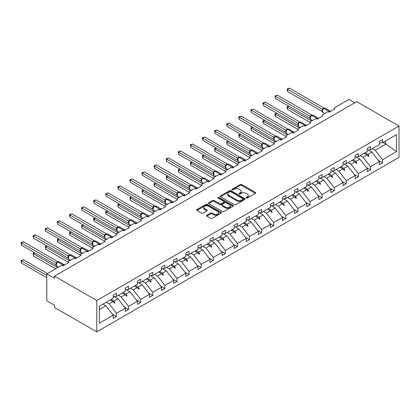 <?xml version="1.0" encoding="UTF-8"?>
<svg xmlns="http://www.w3.org/2000/svg" width="420" height="420" viewBox="0 0 420 420"><rect width="100%" height="100%" fill="white"/><g stroke="black" fill="none" stroke-linecap="round" stroke-linejoin="round"><path stroke-width="0.63" d="M246.246 198.014A0.751 0.436 0 0 0 247.312 198.014L255.397 193.347A1.076 0.619 0 0 0 255.712 192.911A1.076 0.619 0 0 0 255.397 192.47L241.7 184.559A1.076 0.619 0 0 0 240.177 184.559L232.092 189.231A0.751 0.436 0 0 0 231.872 189.535A0.751 0.436 0 0 0 232.092 189.845A0.751 0.436 0 0 0 233.158 189.845L234.203 189.242A3.444 1.99 0 0 1 239.075 189.242L240.219 189.898A3.444 1.99 0 0 1 241.227 191.305A3.444 1.99 0 0 1 240.219 192.712L239.169 193.316A0.751 0.436 0 0 0 238.948 193.625A0.751 0.436 0 0 0 239.169 193.93A0.751 0.436 0 0 0 240.235 193.93L241.285 193.326A3.444 1.99 0 0 1 246.152 193.326L247.296 193.988A3.444 1.99 0 0 1 248.304 195.389A3.444 1.99 0 0 1 247.296 196.796L246.246 197.4A0.751 0.436 0 0 0 246.026 197.71A0.751 0.436 0 0 0 246.246 198.014L246.246 197.4M206.771 215.229A1.076 0.619 0 0 0 206.456 215.67A1.076 0.619 0 0 0 206.771 216.106L210.614 218.327A1.076 0.619 0 0 0 212.137 218.327L221.114 213.14A1.076 0.619 0 0 0 221.429 212.704A1.076 0.619 0 0 0 221.114 212.263L207.417 204.356A1.076 0.619 0 0 0 205.895 204.356L196.917 209.538A1.076 0.619 0 0 0 196.602 209.979A1.076 0.619 0 0 0 196.917 210.42L201.558 213.097A1.076 0.619 0 0 0 203.081 213.097L206.923 210.877A1.076 0.619 0 0 0 207.239 210.441A1.076 0.619 0 0 0 206.923 210L204.619 208.672A2.877 1.664 0 0 1 203.779 207.496A2.877 1.664 0 0 1 205.553 205.963A2.877 1.664 0 0 1 208.693 206.32L217.712 211.528A2.877 1.664 0 0 1 218.552 212.704A2.877 1.664 0 0 1 216.778 214.237A2.877 1.664 0 0 1 213.638 213.88L212.137 213.008A1.076 0.619 0 0 0 210.614 213.008L206.771 215.229L206.771 216.106M399 126.047L96.784 300.531L96.784 331.863L399 157.385L399 126.047L356.748 101.656L54.532 276.134L54.532 278.376L46.777 273.898L60.89 265.75A1.643 0.95 180 0 1 63.215 265.75L68.796 262.526A1.643 0.95 0 0 1 68.313 261.854A1.643 0.95 0 0 1 68.796 261.188L72.986 258.767A1.643 0.95 180 0 1 75.311 258.767L80.892 255.544A1.643 0.95 0 0 1 80.409 254.872A1.643 0.95 0 0 1 80.892 254.2L85.076 251.785A1.643 0.95 180 0 1 87.402 251.785L92.988 248.561A1.643 0.95 0 0 1 92.505 247.889A1.643 0.95 0 0 1 92.988 247.217L97.172 244.802A1.643 0.95 180 0 1 99.498 244.802L105.084 241.579A1.643 0.95 0 0 1 104.601 240.907A1.643 0.95 0 0 1 105.084 240.235L109.268 237.82A1.643 0.95 180 0 1 111.594 237.82L117.175 234.596A1.643 0.95 0 0 1 116.697 233.924A1.643 0.95 0 0 1 117.175 233.252L121.364 230.837A1.643 0.95 180 0 1 123.69 230.837L129.271 227.614A1.643 0.95 0 0 1 128.788 226.942A1.643 0.95 0 0 1 129.271 226.27L133.46 223.855A1.643 0.95 180 0 1 135.786 223.855L141.367 220.631A1.643 0.95 0 0 1 140.884 219.959A1.643 0.95 0 0 1 141.367 219.287L145.551 216.872A1.643 0.95 180 0 1 147.877 216.872L153.463 213.649A1.643 0.95 0 0 1 152.98 212.977A1.643 0.95 0 0 1 153.463 212.305L157.647 209.89A1.643 0.95 180 0 1 159.973 209.89L165.553 206.666A1.643 0.95 0 0 1 165.076 205.994A1.643 0.95 0 0 1 165.553 205.322L169.743 202.907A1.643 0.95 180 0 1 172.069 202.907L177.65 199.684A1.643 0.95 0 0 1 177.166 199.012A1.643 0.95 0 0 1 177.65 198.34L181.839 195.925A1.643 0.95 180 0 1 184.165 195.925L189.746 192.701A1.643 0.95 0 0 1 189.263 192.029A1.643 0.95 0 0 1 189.746 191.357L193.93 188.937A1.643 0.95 180 0 1 196.256 188.937L201.841 185.719A1.643 0.95 0 0 1 201.359 185.047A1.643 0.95 0 0 1 201.841 184.375L206.026 181.954A1.643 0.95 180 0 1 208.352 181.954L213.932 178.731A1.643 0.95 0 0 1 213.454 178.064A1.643 0.95 0 0 1 213.932 177.392L218.122 174.972A1.643 0.95 180 0 1 220.447 174.972L226.028 171.749A1.643 0.95 0 0 1 225.545 171.082A1.643 0.95 0 0 1 226.028 170.41L230.218 167.99A1.643 0.95 180 0 1 232.543 167.99L238.124 164.766A1.643 0.95 0 0 1 237.641 164.094A1.643 0.95 0 0 1 238.124 163.427L242.309 161.007A1.643 0.95 180 0 1 244.634 161.007L250.22 157.784A1.643 0.95 0 0 1 249.737 157.112A1.643 0.95 0 0 1 250.22 156.445L254.405 154.025A1.643 0.95 180 0 1 256.73 154.025L262.311 150.801A1.643 0.95 0 0 1 261.833 150.129A1.643 0.95 0 0 1 262.311 149.457L266.5 147.042A1.643 0.95 180 0 1 268.826 147.042L274.407 143.819A1.643 0.95 0 0 1 273.924 143.147A1.643 0.95 0 0 1 274.407 142.475L278.596 140.059A1.643 0.95 180 0 1 280.922 140.059L286.503 136.836A1.643 0.95 0 0 1 286.02 136.164A1.643 0.95 0 0 1 286.503 135.492L290.687 133.077A1.643 0.95 180 0 1 293.018 133.077L298.599 129.853A1.643 0.95 0 0 1 298.116 129.181A1.643 0.95 0 0 1 298.599 128.51L302.783 126.095A1.643 0.95 180 0 1 305.109 126.095L310.695 122.871A1.643 0.95 0 0 1 310.212 122.199A1.643 0.95 0 0 1 310.695 121.527L314.879 119.112A1.643 0.95 180 0 1 317.205 119.112L322.786 115.889A1.643 0.95 0 0 1 322.308 115.217A1.643 0.95 0 0 1 322.786 114.545L326.975 112.13A1.643 0.95 180 0 1 329.301 112.13L334.882 108.906A1.643 0.95 0 0 1 334.399 108.234A1.643 0.95 0 0 1 334.882 107.562L348.994 99.414L354.806 102.774M96.784 300.531L54.532 276.134M234.281 204.661A1.076 0.619 0 0 0 235.804 204.661L244.781 199.479A1.076 0.619 0 0 0 245.096 199.038A1.076 0.619 0 0 0 244.781 198.597L231.084 190.691A1.076 0.619 0 0 0 229.561 190.691L220.584 195.872A1.076 0.619 0 0 0 220.269 196.313A1.076 0.619 0 0 0 220.584 196.754L234.281 204.661M218.258 198.177A0.751 0.436 0 0 1 219.025 198.287L219.025 197.39L232.948 205.433A1.076 0.619 0 0 1 233.263 205.868A1.076 0.619 0 0 1 232.948 206.309L223.97 211.496A1.076 0.619 0 0 1 222.448 211.496L208.751 203.584L208.751 202.708A1.076 0.619 0 0 0 208.435 203.149A1.076 0.619 0 0 0 208.751 203.584M208.751 202.708L212.594 200.487A1.076 0.619 0 0 1 214.116 200.487L219.671 203.695A1.076 0.619 0 0 0 221.193 203.695L223.739 202.225A1.076 0.619 0 0 0 224.054 201.784A1.076 0.619 0 0 0 223.739 201.343L217.959 198.004A0.751 0.436 0 0 1 217.739 197.699A0.751 0.436 0 0 1 218.201 197.295A0.751 0.436 0 0 1 219.025 197.39M99.314 309.545L105.856 305.77L113.222 315.189L99.314 323.221L99.314 306.254L113.222 298.226L113.222 295.071L116.477 293.192L116.477 296.347L113.222 296.751M112.361 314.092L116.477 316.465L116.477 313.31L125.317 308.207L117.952 298.783L114.214 296.625M106.265 302.243L109.111 303.886L116.477 313.31M116.477 296.347L125.317 291.244L125.317 288.089L128.573 286.209L128.573 289.364L125.317 289.769M124.457 307.104L128.573 309.482L128.573 306.327L137.413 301.224L130.048 291.8L126.31 289.643M118.356 295.26L121.207 296.903L128.573 306.327M128.573 289.364L137.413 284.261L137.413 281.106L140.668 279.227L140.668 282.382L137.413 282.786M136.553 300.121L140.668 302.5L140.668 299.344L149.504 294.242L142.144 284.818L138.406 282.66M130.452 288.278L133.303 289.921L140.668 299.344M140.668 282.382L149.504 277.279L149.504 274.123L152.765 272.239L152.765 275.399L149.504 275.804M148.643 293.139L152.765 295.517L152.765 292.362L161.6 287.259L154.234 277.835L150.497 275.678M142.548 281.295L145.399 282.938L152.765 292.362M152.765 275.399L161.6 270.296L161.6 267.136L164.855 265.256L164.855 268.411L161.6 268.821M160.739 286.156L164.855 288.535L164.855 285.38L173.696 280.276L166.331 270.853L162.593 268.695M154.644 274.312L157.495 275.956L164.855 285.38M164.855 268.411L173.696 263.314L173.696 260.153L176.951 258.274L176.951 261.429L173.696 261.839M172.835 279.174L176.951 281.552L176.951 278.397L185.792 273.294L178.427 263.87L174.689 261.713M166.74 267.33L169.585 268.973L176.951 278.397M176.951 261.429L185.792 256.326L185.792 253.171L189.047 251.291L189.047 254.447L185.792 254.856M184.931 272.192L189.047 274.57L189.047 271.415L197.888 266.312L190.523 256.888L186.784 254.73M178.831 260.348L181.681 261.991L189.047 271.415M189.047 254.447L197.888 249.344L197.888 246.188L201.143 244.309L201.143 247.464L197.888 247.874M197.027 265.209L201.143 267.587L201.143 264.432L209.979 259.329L202.613 249.905L198.881 247.748M190.927 253.365L193.778 255.008L201.143 264.432M201.143 247.464L209.979 242.361L209.979 239.206L213.239 237.326L213.239 240.482L209.979 240.891M209.118 258.227L213.239 260.605L213.239 257.45L222.075 252.347L214.709 242.923L210.971 240.765M203.023 246.383L205.874 248.026L213.239 257.45M213.239 240.482L222.075 235.379L222.075 232.223L225.33 230.344L225.33 233.499L222.075 233.903M221.214 251.244L225.33 253.622L225.33 250.467L234.171 245.364L226.805 235.94L223.067 233.783M215.119 239.395L217.964 241.043L225.33 250.467M225.33 233.499L234.171 228.396L234.171 225.241L237.426 223.361L237.426 226.517L234.171 226.921M233.31 244.262L237.426 246.64L237.426 243.484L246.267 238.382L238.901 228.958L235.163 226.8M227.209 232.412L230.06 234.061L237.426 243.484M237.426 226.517L246.267 221.414L246.267 218.258L249.522 216.379L249.522 219.534L246.267 219.938M245.406 237.279L249.522 239.657L249.522 236.497L258.358 231.394L250.992 221.975L247.259 219.817M239.305 225.43L242.156 227.078L249.522 236.497M249.522 219.534L258.358 214.431L258.358 211.276L261.618 209.396L261.618 212.552L258.358 212.956M257.497 230.297L261.618 232.669L261.618 229.514L270.454 224.411L263.088 214.993L259.35 212.835M251.402 218.447L254.252 220.096L261.618 229.514M261.618 212.552L270.454 207.448L270.454 204.293L273.709 202.414L273.709 205.569L270.454 205.973M269.593 223.314L273.709 225.687L273.709 222.532L282.55 217.429L275.184 208.01L271.446 205.853M263.498 211.465L266.343 213.113L273.709 222.532M273.709 205.569L282.55 200.466L282.55 197.311L285.805 195.431L285.805 198.587L282.55 198.991M281.689 216.332L285.805 218.704L285.805 215.549L294.646 210.446L287.28 201.028L283.542 198.87M275.588 204.482L278.439 206.126L285.805 215.549M285.805 198.587L294.646 193.484L294.646 190.328L297.901 188.449L297.901 191.604L294.646 192.008M293.785 209.349L297.901 211.722L297.901 208.567L306.737 203.464L299.371 194.04L295.638 191.882M287.684 197.5L290.535 199.143L297.901 208.567M297.901 191.604L306.737 186.501L306.737 183.346L309.997 181.466L309.997 184.622L306.737 185.026M305.875 202.361L309.997 204.74L309.997 201.584L318.832 196.481L311.467 187.058L307.729 184.9M299.78 190.517L302.631 192.16L309.997 201.584M309.997 184.622L318.832 179.519L318.832 176.363L322.088 174.484L322.088 177.639L318.832 178.043M317.971 195.379L322.088 197.757L322.088 194.602L330.929 189.499L323.563 180.075L319.825 177.917M311.876 183.535L314.722 185.178L322.088 194.602M322.088 177.639L330.929 172.536L330.929 169.381L334.183 167.496L334.183 170.657L330.929 171.061M330.068 188.396L334.183 190.775L334.183 187.619L343.024 182.516L335.659 173.093L331.921 170.935M323.967 176.552L326.818 178.196L334.183 187.619M334.183 170.657L343.024 165.553L343.024 162.393L346.28 160.514L346.28 163.669L343.024 164.078M342.163 181.414L346.28 183.792L346.28 180.637L355.115 175.534L347.755 166.11L344.017 163.952M336.063 169.57L338.914 171.213L346.28 180.637M346.28 163.669L355.115 158.571L355.115 155.41L358.376 153.531L358.376 156.686L355.115 157.096M354.254 174.431L358.376 176.809L358.376 173.654L367.211 168.551L359.846 159.128L356.108 156.97M348.159 162.587L351.01 164.231L358.376 173.654M358.376 156.686L367.211 151.583L367.211 148.428L370.466 146.548L370.466 149.704L367.211 150.113M366.35 167.449L370.466 169.827L370.466 166.672L379.307 161.569L379.307 164.724L382.562 162.845L382.562 159.689L396.475 151.657L385.586 143.819L385.586 140.978M360.255 155.605L363.106 157.248L370.466 166.672M370.466 149.704L379.307 144.601L379.307 141.446L382.562 139.566L382.562 142.721L379.307 143.131M378.446 160.466L382.562 162.845M372.351 148.622L375.197 150.266L382.562 159.689M46.777 273.898L46.777 300.757L54.532 305.23L54.532 307.471L96.784 331.863M105.856 305.77L103.005 304.122M116.477 316.465L113.222 318.344L113.222 315.189M128.573 309.482L125.317 311.362L125.317 308.207M140.668 302.5L137.413 304.379L137.413 301.224M152.765 295.517L149.504 297.397L149.504 294.242M164.855 288.535L161.6 290.414L161.6 287.259M176.951 281.552L173.696 283.432L173.696 280.276M189.047 274.57L185.792 276.449L185.792 273.294M201.143 267.587L197.888 269.467L197.888 266.312M213.239 260.605L209.979 262.484L209.979 259.329M225.33 253.622L222.075 255.502L222.075 252.347M237.426 246.64L234.171 248.519L234.171 245.364M249.522 239.657L246.267 241.537L246.267 238.382M261.618 232.669L258.358 234.554L258.358 231.394M273.709 225.687L270.454 227.572L270.454 224.411M285.805 218.704L282.55 220.584L282.55 217.429M297.901 211.722L294.646 213.602L294.646 210.446M309.997 204.74L306.737 206.619L306.737 203.464M322.088 197.757L318.832 199.637L318.832 196.481M334.183 190.775L330.929 192.654L330.929 189.499M346.28 183.792L343.024 185.672L343.024 182.516M358.376 176.809L355.115 178.689L355.115 175.534M370.466 169.827L367.211 171.707L367.211 168.551M382.562 142.721L396.475 134.694L396.475 151.657M111.158 299.418L114.009 301.061L117.952 298.783M109.111 303.886L113.059 301.613L114.613 303.082L115.001 302.857L114.009 301.061M110.208 299.964L113.059 301.613M123.254 292.435L126.105 294.079L130.048 291.8M121.207 296.903L125.15 294.63L126.709 296.095L127.097 295.874L126.105 294.079M122.304 292.981L125.15 294.63M135.35 285.453L138.196 287.096L142.144 284.818M133.303 289.921L137.246 287.647L138.805 289.112L139.193 288.892L138.196 287.096M134.395 285.999L137.246 287.647M147.441 278.471L150.292 280.114L154.234 277.835M145.399 282.938L149.341 280.665L150.901 282.13L151.284 281.909L150.292 280.114M146.491 279.017L149.341 280.665M159.537 271.483L162.388 273.131L166.331 270.853M157.495 275.956L161.438 273.683L162.992 275.147L163.38 274.927L162.388 273.131M158.587 272.034L161.438 273.683M171.633 264.5L174.484 266.149L178.427 263.87M169.585 268.973L173.528 266.695L175.088 268.165L175.476 267.944L174.484 266.149M170.683 265.052L173.528 266.695M183.729 257.518L186.575 259.166L190.523 256.888M181.681 261.991L185.624 259.712L187.184 261.182L187.572 260.962L186.575 259.166M182.774 258.069L185.624 259.712M195.82 250.535L198.671 252.184L202.613 249.905M193.778 255.008L197.72 252.73L199.28 254.2L199.663 253.974L198.671 252.184M194.87 251.087L197.72 252.73M207.916 243.553L210.767 245.201L214.709 242.923M205.874 248.026L209.816 245.747L211.37 247.217L211.759 246.992L210.767 245.201M206.966 244.104L209.816 245.747M220.012 236.57L222.863 238.214L226.805 235.94M217.964 241.043L221.907 238.765L223.466 240.235L223.855 240.009L222.863 238.214M219.061 237.122L221.907 238.765M232.108 229.588L234.959 231.231L238.901 228.958M230.06 234.061L234.003 231.782L235.562 233.252L235.951 233.027L234.959 231.231M231.152 230.139L234.003 231.782M244.204 222.605L247.049 224.249L250.992 221.975M242.156 227.078L246.099 224.8L247.658 226.27L248.042 226.044L247.049 224.249M243.248 223.157L246.099 224.8M256.295 215.623L259.145 217.266L263.088 214.993M254.252 220.096L258.195 217.817L259.749 219.287L260.137 219.061L259.145 217.266M255.344 216.174L258.195 217.817M268.391 208.64L271.241 210.284L275.184 208.01M266.343 213.113L270.291 210.835L271.845 212.305L272.233 212.079L271.241 210.284M267.44 209.191L270.291 210.835M280.487 201.658L283.337 203.301L287.28 201.028M278.439 206.126L282.382 203.852L283.941 205.322L284.33 205.097L283.337 203.301M279.536 202.209L282.382 203.852M292.582 194.675L295.428 196.319L299.371 194.04M290.535 199.143L294.478 196.87L296.037 198.34L296.425 198.114L295.428 196.319M291.627 195.221L294.478 196.87M304.673 187.693L307.524 189.336L311.467 187.058M302.631 192.16L306.574 189.887L308.128 191.352L308.516 191.132L307.524 189.336M303.723 188.239L306.574 189.887M316.769 180.71L319.62 182.353L323.563 180.075M314.722 185.178L318.67 182.905L320.224 184.37L320.612 184.149L319.62 182.353M315.819 181.256L318.67 182.905M328.865 173.728L331.716 175.371L335.659 173.093M326.818 178.196L330.76 175.922L332.32 177.387L332.708 177.166L331.716 175.371M327.915 174.274L330.76 175.922M340.961 166.74L343.807 168.389L347.755 166.11M338.914 171.213L342.856 168.94L344.416 170.405L344.804 170.184L343.807 168.389M340.006 167.291L342.856 168.94M353.052 159.758L355.903 161.406L359.846 159.128M351.01 164.231L354.953 161.952L356.512 163.422L356.895 163.202L355.903 161.406M352.102 160.309L354.953 161.952M365.148 152.775L367.999 154.423L371.942 152.145L368.204 149.987M363.106 157.248L367.048 154.97L368.603 156.44L368.991 156.219L367.999 154.423M364.198 153.326L367.048 154.97M371.942 152.145L379.307 161.569M375.197 150.266L386.132 143.955M383.124 142.396L385.586 143.819M367.379 155.284L368.991 156.219M355.283 162.267L356.895 163.202M343.193 169.25L344.804 170.184M331.096 176.232L332.708 177.166M319 183.215L320.612 184.149M306.905 190.202L308.516 191.132M294.808 197.185L296.425 198.114M282.718 204.167L284.33 205.097M270.622 211.15L272.233 212.079M258.526 218.132L260.137 219.061M246.43 225.115L248.042 226.044M234.339 232.097L235.951 233.027M222.243 239.08L223.855 240.009M210.147 246.062L211.759 246.992M198.051 253.045L199.663 253.974M185.96 260.027L187.572 260.962M173.864 267.01L175.476 267.944M161.768 273.992L163.38 274.927M149.672 280.975L151.284 281.909M137.582 287.963L139.193 288.892M125.486 294.945L127.097 295.874M113.389 301.928L115.001 302.857M246.55 198.125L247.296 197.694A3.444 1.99 0 0 0 248.304 196.287L248.304 195.389M241.227 191.305L241.227 192.203A3.444 1.99 0 0 1 240.219 193.604L239.474 194.035M255.397 192.47L255.397 193.347L241.7 185.456A1.076 0.619 0 0 0 240.177 185.456L232.397 189.95M244.781 198.597L244.781 199.479L231.084 191.583A1.076 0.619 0 0 0 229.561 191.583L220.595 196.76M242.881 199.348A0.751 0.436 0 0 0 243.101 199.038A0.751 0.436 0 0 0 242.881 198.728L230.858 191.788A0.751 0.436 0 0 0 229.792 191.788L228.685 192.423A3.444 1.99 0 0 0 227.677 193.83A3.444 1.99 0 0 0 228.685 195.237L236.906 199.983A3.444 1.99 0 0 0 241.778 199.983L242.881 199.348L242.881 200.24A0.751 0.436 0 0 0 243.101 199.936L243.101 199.038M227.677 193.83L227.677 194.728A3.444 1.99 0 0 0 228.685 196.135L228.685 195.237M242.881 200.24L241.778 200.876A3.444 1.99 0 0 1 236.906 200.876L228.685 196.135M208.761 203.595L212.594 201.385L212.594 200.487M224.054 201.784L224.054 202.681A1.076 0.619 0 0 1 223.739 203.117L221.193 204.593A1.076 0.619 0 0 1 219.671 204.593L214.116 201.385A1.076 0.619 0 0 0 212.594 201.385M219.025 198.287L232.937 206.32M225.435 207.023A2.877 1.664 0 0 0 228.569 207.386A2.877 1.664 0 0 0 230.349 205.847A2.877 1.664 0 0 0 229.504 204.671L226.328 202.839A1.076 0.619 0 0 0 224.805 202.839L222.259 204.309A1.076 0.619 0 0 0 221.944 204.75A1.076 0.619 0 0 0 222.259 205.191L225.435 207.023L225.435 207.921A2.877 1.664 0 0 0 228.569 208.278A2.877 1.664 0 0 0 230.349 206.745L230.349 205.847M221.944 204.75L221.944 205.643A1.076 0.619 0 0 0 222.259 206.084L222.259 205.191M225.435 207.921L222.259 206.084M218.552 212.704L218.552 213.596A2.877 1.664 0 0 1 216.778 215.135A2.877 1.664 0 0 1 213.638 214.772L212.137 213.906A1.076 0.619 0 0 0 210.614 213.906L206.787 216.116M203.779 207.496L203.779 208.394A2.877 1.664 0 0 0 204.619 209.564L204.619 208.672M206.908 210.887L204.619 209.564M221.114 212.263L221.114 213.14L207.417 205.249A1.076 0.619 0 0 0 205.895 205.249L196.928 210.425L196.917 209.538M287.511 91.492L287.086 89.008L287.511 89.255L289.448 88.137L324.056 108.113L322.082 109.216L287.511 89.255L287.511 91.492L322.082 111.452L322.077 109.226A1.208 0.871 18 0 1 322.371 110.087M323.852 108.428A0.546 0.315 -120 0 1 323.93 108.35L325.379 108.26A2.357 1.36 120 0 0 324.203 108.381A0.546 0.315 -120 0 0 323.93 108.35L323.694 108.486A0.546 0.315 60 0 0 323.62 108.565L322.345 110.161L322.791 112.481L324.576 113.51M322.76 109.652L322.114 109.232M287.086 89.008L289.448 88.137M288.986 106.307L287.511 107.158L311.546 121.034M287.511 109.4L287.086 107.809L287.086 106.916L287.511 107.158L287.511 109.4L310.212 122.504M287.086 106.916L288.813 106.213M276.89 113.29L275.415 114.14L299.45 128.016M275.415 116.382L274.99 114.791L274.99 113.899L275.415 114.14L275.415 116.382L298.116 129.486M274.99 113.899L276.717 113.195M264.794 120.272L263.319 121.123L287.354 135.004M263.319 123.365L262.894 121.774L262.894 120.881L263.319 121.123L263.319 123.365L286.02 136.469M262.894 120.881L264.626 120.178M252.698 127.26L251.228 128.111L275.263 141.986M251.228 130.347L250.803 127.864L251.228 128.111L251.228 130.347L273.924 143.451M250.803 127.864L252.53 127.16M240.608 134.243L239.132 135.093L263.167 148.969M239.132 137.329L238.707 134.846L239.132 135.093L239.132 137.329L261.833 150.434M238.707 134.846L240.434 134.143M275.415 98.474L274.99 95.991L275.415 96.238L277.352 95.12L311.96 115.096L310.023 116.219L275.415 96.238L275.415 98.474L309.986 118.435L309.981 116.214A1.208 0.871 18 0 1 310.28 117.07M311.761 115.411A0.546 0.315 -120 0 1 311.834 115.337L313.288 115.243A2.357 1.36 120 0 0 312.107 115.364A0.546 0.315 -120 0 0 311.834 115.337L311.603 115.469A0.546 0.315 60 0 0 311.524 115.547L310.249 117.143L310.695 119.464L312.485 120.493M310.663 116.634L310.023 116.219M274.99 95.991L277.352 95.12M263.319 105.457L262.894 102.974L263.319 103.22L265.262 102.102L299.864 122.078L297.927 123.202L263.319 103.22L263.319 105.457L297.89 125.417L297.885 123.197A1.208 0.871 18 0 1 298.184 124.052M299.665 122.393A0.546 0.315 -120 0 1 299.738 122.32L301.193 122.231A2.357 1.36 120 0 0 300.011 122.346A0.546 0.315 -120 0 0 299.738 122.32L299.507 122.451A0.546 0.315 60 0 0 299.434 122.53L298.153 124.126L298.599 126.446L300.389 127.475M298.573 123.617L297.927 123.202M262.894 102.974L265.262 102.102M251.228 112.439L250.803 109.956L251.228 110.203L253.166 109.085L287.768 129.061L285.831 130.184L251.228 110.203L251.228 112.439L285.794 132.4L285.794 130.179A1.208 0.871 18 0 1 286.088 131.035M287.569 129.376A0.546 0.315 -120 0 1 287.642 129.302L289.096 129.213A2.357 1.36 120 0 0 287.921 129.329A0.546 0.315 -120 0 0 287.642 129.302L287.411 129.434A0.546 0.315 60 0 0 287.338 129.512L286.062 131.108L286.508 133.429L288.293 134.458M286.477 130.599L285.831 130.184M250.803 109.956L253.166 109.085M239.132 119.422L238.707 116.939L239.132 117.185L241.07 116.067L275.678 136.043L273.735 137.167L239.132 117.185L239.132 119.422L273.704 139.382L273.698 137.161A1.208 0.871 18 0 1 273.992 138.017M275.473 136.364A0.546 0.315 -120 0 1 275.552 136.285L277 136.196A2.357 1.36 120 0 0 275.825 136.311A0.546 0.315 -120 0 0 275.552 136.285L275.315 136.416A0.546 0.315 60 0 0 275.242 136.495L273.966 138.091L274.412 140.411L276.197 141.44M274.381 137.582L273.735 137.167M238.707 116.939L241.07 116.067M228.512 141.225L227.036 142.076L251.071 155.951M227.036 144.312L226.611 141.829L227.036 142.076L227.036 144.312L249.737 157.416M226.611 141.829L228.338 141.125M227.036 126.41L226.611 123.921L227.036 124.168L228.974 123.05L263.582 143.031L261.639 144.149L227.036 124.168L227.036 126.41L261.608 146.365L261.602 144.144A1.208 0.871 18 0 1 261.901 145M263.382 143.346A0.546 0.315 -120 0 1 263.456 143.267L264.91 143.178A2.357 1.36 120 0 0 263.728 143.293A0.546 0.315 -120 0 0 263.456 143.267L263.219 143.399A0.546 0.315 60 0 0 263.146 143.477L261.87 145.078L262.316 147.394L264.107 148.428M262.285 144.564L261.639 144.149M226.611 123.921L228.974 123.05M216.416 148.208L214.94 149.058L238.975 162.934M214.94 151.294L214.515 148.811L214.94 149.058L214.94 151.294L237.641 164.399M214.515 148.811L216.248 148.108M214.94 133.392L214.515 130.904L214.94 131.15L216.883 130.032L251.486 150.014L249.548 151.132L214.94 131.15L214.94 133.392L249.512 153.347L249.506 151.127A1.208 0.871 18 0 1 249.805 151.982L250.189 151.547L249.548 151.132M251.286 150.328A0.546 0.315 -120 0 1 251.359 150.25L252.814 150.16A2.357 1.36 120 0 0 251.633 150.276A0.546 0.315 -120 0 0 251.359 150.25L251.129 150.381A0.546 0.315 60 0 0 251.055 150.46L250.189 151.547M214.515 130.904L216.883 130.032M204.32 155.19L202.85 156.041L226.884 169.916M202.85 158.277L202.419 156.686L202.419 155.794L202.85 156.041L202.85 158.277L225.545 171.381M202.419 155.794L204.152 155.09M202.85 140.375L202.419 137.891L202.85 138.133L204.787 137.015L239.39 156.996L237.452 158.114L202.85 138.133L202.85 140.375L237.416 160.33L237.41 158.109A1.208 0.871 18 0 1 237.709 158.965L238.098 158.529L237.452 158.114M239.19 157.311A0.546 0.315 -120 0 1 239.264 157.232L240.718 157.143A2.357 1.36 120 0 0 239.537 157.259A0.546 0.315 -120 0 0 239.264 157.232L239.033 157.369A0.546 0.315 60 0 0 238.959 157.442L238.098 158.529M202.419 137.891L204.787 137.015M192.224 162.172L190.754 163.023L214.788 176.899M190.754 165.26L190.328 162.776L190.754 163.023L190.754 165.26L213.454 178.369M190.328 162.776L192.055 162.073M190.754 147.357L190.328 144.874L190.754 145.115L192.691 143.997L227.299 163.978L225.356 165.097L190.754 145.115L190.754 147.357L225.325 167.312L225.32 165.091A1.208 0.871 18 0 1 225.614 165.947L226.002 165.512L225.356 165.097M227.094 164.293A0.546 0.315 -120 0 1 227.167 164.215L228.622 164.126A2.357 1.36 120 0 0 227.446 164.241A0.546 0.315 -120 0 0 227.167 164.215L226.936 164.351A0.546 0.315 60 0 0 226.863 164.425L226.002 165.512M190.328 144.874L192.691 143.997M180.133 169.155L178.658 170.006L202.692 183.881M178.658 172.242L178.232 169.759L178.658 170.006L178.658 172.242L201.359 185.351M178.232 169.759L179.959 169.055M178.658 154.34L178.232 151.856L178.658 152.098L180.595 150.98L215.203 170.961L213.26 172.079L178.658 152.098L178.658 154.34L213.229 174.295L213.224 172.074A1.208 0.871 18 0 1 213.518 172.93L213.906 172.494L213.26 172.079M215.003 171.276A0.546 0.315 -120 0 1 215.077 171.197L216.526 171.108A2.357 1.36 120 0 0 215.35 171.224A0.546 0.315 -120 0 0 215.077 171.197L214.841 171.334A0.546 0.315 60 0 0 214.767 171.407L213.906 172.494M178.232 151.856L180.595 150.98M168.037 176.138L166.561 176.988L190.596 190.864M166.561 179.225L166.136 176.741L166.561 176.988L166.561 179.225L189.263 192.334M166.136 176.741L167.869 176.038M166.561 161.322L166.136 158.839L166.561 159.085L168.504 157.962L203.107 177.944L201.169 179.062L166.561 159.085L166.561 161.322L201.133 181.283L201.128 179.056A1.208 0.871 18 0 1 201.427 179.912L201.81 179.477L201.169 179.062M202.907 178.259A0.546 0.315 -120 0 1 202.981 178.18L204.435 178.091A2.357 1.36 120 0 0 203.254 178.206A0.546 0.315 -120 0 0 202.981 178.18L202.75 178.316A0.546 0.315 60 0 0 202.671 178.395L201.81 179.477M166.136 158.839L168.504 157.962M155.941 183.12L154.471 183.971L178.505 197.846M154.471 186.207L154.04 184.622L154.04 183.724L154.471 183.971L154.471 186.207L177.166 199.316M154.04 183.724L155.773 183.02M154.471 168.304L154.04 165.821L154.471 166.068L156.408 164.945L191.011 184.926L189.073 186.044L154.471 166.068L154.471 168.304L189.037 188.265L189.032 186.039A1.208 0.871 18 0 1 189.331 186.895L189.719 186.464L189.073 186.044M190.811 185.241A0.546 0.315 -120 0 1 190.885 185.162L192.339 185.073A2.357 1.36 120 0 0 191.158 185.189A0.546 0.315 -120 0 0 190.885 185.162L190.654 185.299A0.546 0.315 60 0 0 190.58 185.378L189.719 186.464M154.04 165.821L156.408 164.945M143.845 190.103L142.375 190.953L166.409 204.829M142.375 193.19L141.95 190.706L142.375 190.953L142.375 193.19L165.076 206.299M141.95 190.706L143.677 190.003M142.375 175.287L141.95 172.804L142.375 173.05L144.312 171.932L178.92 191.909L176.978 193.027L142.375 173.05L142.375 175.287L176.946 195.248L176.941 193.022A1.208 0.871 18 0 1 177.235 193.877L177.623 193.447L176.978 193.027M178.715 192.224A0.546 0.315 -120 0 1 178.789 192.145L180.243 192.055A2.357 1.36 120 0 0 179.067 192.171A0.546 0.315 -120 0 0 178.789 192.145L178.558 192.281A0.546 0.315 60 0 0 178.484 192.36L177.623 193.447M141.95 172.804L144.312 171.932M131.754 197.085L130.279 197.935L154.313 211.811M130.279 200.177L129.853 197.689L130.279 197.935L130.279 200.177L152.98 213.281M129.853 197.689L131.581 196.991M130.279 182.27L129.853 179.786L130.279 180.033L132.216 178.915L166.824 198.891L164.882 200.009L130.279 180.033L130.279 182.27L164.85 202.23L164.845 200.004A1.208 0.871 18 0 1 165.139 200.86L165.527 200.429L164.882 200.009M166.619 199.206A0.546 0.315 -120 0 1 166.698 199.127L168.147 199.038A2.357 1.36 120 0 0 166.971 199.159A0.546 0.315 -120 0 0 166.698 199.127L166.462 199.264A0.546 0.315 60 0 0 166.388 199.343L165.527 200.429M129.853 179.786L132.216 178.915M119.658 204.067L118.183 204.918L142.217 218.794M118.183 207.16L117.758 204.671L118.183 204.918L118.183 207.16L140.884 220.264M117.758 204.671L119.485 203.973M118.183 189.252L117.758 186.769L118.183 187.016L120.12 185.897L154.728 205.874L152.754 206.976L118.183 187.016L118.183 189.252L152.754 209.213L152.749 206.987A1.208 0.871 18 0 1 153.048 207.847L153.431 207.412L152.791 206.992M154.528 206.189A0.546 0.315 -120 0 1 154.602 206.11L156.056 206.021A2.357 1.36 120 0 0 154.875 206.141A0.546 0.315 -120 0 0 154.602 206.11L154.371 206.246A0.546 0.315 60 0 0 154.292 206.325L153.431 207.412M117.758 186.769L120.12 185.897M107.562 211.05L106.092 211.901L130.121 225.776M106.092 214.142L105.662 212.552L105.662 211.659L106.092 211.901L106.092 214.142L128.788 227.246M105.662 211.659L107.394 210.956M106.092 196.234L105.662 193.751L106.092 193.998L108.029 192.88L142.632 212.856L140.658 213.959L106.092 193.998L106.092 196.234L140.658 216.195L140.653 213.969A1.208 0.871 18 0 1 140.952 214.83L141.341 214.394L140.695 213.974M142.433 213.171A0.546 0.315 -120 0 1 142.506 213.092L143.96 213.003A2.357 1.36 120 0 0 142.779 213.124A0.546 0.315 -120 0 0 142.506 213.092L142.275 213.229A0.546 0.315 60 0 0 142.202 213.308L141.341 214.394M105.662 193.751L108.029 192.88M95.466 218.033L93.996 218.883L118.031 232.759M93.996 221.125L93.571 219.534L93.571 218.642L93.996 218.883L93.996 221.125L116.697 234.229M93.571 218.642L95.298 217.938M93.996 203.217L93.571 200.734L93.996 200.981L95.933 199.862L130.536 219.839L128.599 220.962L93.996 200.981L93.996 203.217L128.567 223.178L128.562 220.957A1.208 0.871 18 0 1 128.856 221.812L129.245 221.377L128.599 220.962M130.337 220.154A0.546 0.315 -120 0 1 130.41 220.08L131.864 219.986A2.357 1.36 120 0 0 130.688 220.106A0.546 0.315 -120 0 0 130.41 220.08L130.179 220.211A0.546 0.315 60 0 0 130.106 220.29L129.245 221.377M93.571 200.734L95.933 199.862M83.375 225.015L81.9 225.871L105.934 239.747M81.9 228.107L81.475 225.624L81.9 225.871L81.9 228.107L104.601 241.211M81.475 225.624L83.202 224.921M81.9 210.2L81.475 207.716L81.9 207.963L83.837 206.845L118.445 226.821L116.503 227.945L81.9 207.963L81.9 210.2L116.471 230.16L116.466 227.939A1.208 0.871 18 0 1 116.76 228.795L117.148 228.359L116.503 227.945M118.241 227.136A0.546 0.315 -120 0 1 118.319 227.062L119.768 226.973A2.357 1.36 120 0 0 118.592 227.089A0.546 0.315 -120 0 0 118.319 227.062L118.083 227.194A0.546 0.315 60 0 0 118.01 227.273L117.148 228.359M81.475 207.716L83.837 206.845M71.279 232.003L69.804 232.853L93.839 246.729M69.804 235.09L69.379 232.607L69.804 232.853L69.804 235.09L92.505 248.194M69.379 232.607L71.106 231.903M69.804 217.182L69.379 214.699L69.804 214.946L71.741 213.827L106.349 233.803L104.412 234.927L69.804 214.946L69.804 217.182L104.375 237.143L104.37 234.922A1.208 0.871 18 0 1 104.669 235.778L105.052 235.342L104.412 234.927M106.15 234.119A0.546 0.315 -120 0 1 106.223 234.045L107.677 233.956A2.357 1.36 120 0 0 106.496 234.071A0.546 0.315 -120 0 0 106.223 234.045L105.992 234.176A0.546 0.315 60 0 0 105.914 234.255L105.052 235.342M69.379 214.699L71.741 213.827M59.183 238.985L57.708 239.836L81.742 253.712M57.708 242.072L57.283 239.589L57.708 239.836L57.708 242.072L80.409 255.176M57.283 239.589L59.015 238.886M57.708 224.165L57.283 221.681L57.708 221.928L59.651 220.81L94.253 240.786L92.316 241.91L57.708 221.928L57.708 224.165L92.279 244.125L92.274 241.904A1.208 0.871 18 0 1 92.573 242.76L92.962 242.324L92.316 241.91M94.054 241.106A0.546 0.315 -120 0 1 94.127 241.028L95.582 240.938A2.357 1.36 120 0 0 94.4 241.054A0.546 0.315 -120 0 0 94.127 241.028L93.896 241.159A0.546 0.315 60 0 0 93.823 241.238L92.962 242.324M57.283 221.681L59.651 220.81M47.087 245.968L45.617 246.818L69.652 260.694M45.617 249.055L45.192 246.572L45.617 246.818L45.617 249.055L68.313 262.159M45.192 246.572L46.919 245.868M45.617 231.152L45.192 228.664L45.617 228.911L47.555 227.792L82.157 247.774L80.22 248.892L45.617 228.911L45.617 231.152L80.183 251.108L80.183 248.871M81.958 248.089A0.546 0.315 -120 0 1 82.031 248.01L83.486 247.921A2.357 1.36 120 0 0 82.309 248.036A0.546 0.315 -120 0 0 82.031 248.01L81.8 248.141A0.546 0.315 60 0 0 81.727 248.22L80.483 249.732A1.208 0.871 18 0 0 80.178 248.887M80.866 249.307L80.22 248.892M45.192 228.664L47.555 227.792M34.996 252.95L33.521 253.801L57.556 267.677M33.521 256.037L33.096 253.554L33.521 253.801L33.521 256.037L55.619 268.795M33.096 253.554L34.823 252.851M33.521 238.135L33.096 235.646L33.521 235.893L35.459 234.775L70.067 254.756L68.124 255.875L33.521 235.893L33.521 238.135L68.093 258.09L68.087 255.869A1.208 0.871 18 0 1 68.381 256.725L68.77 256.289L68.124 255.875M69.862 255.071A0.546 0.315 -120 0 1 69.941 254.993L71.389 254.903A2.357 1.36 120 0 0 70.214 255.019A0.546 0.315 -120 0 0 69.941 254.993L69.704 255.124A0.546 0.315 60 0 0 69.631 255.203L68.77 256.289M33.096 235.646L35.459 234.775M21 260.536L21.425 260.783L21.425 263.02L21 260.536L23.363 259.665L21.425 260.783L46.777 275.42M21.425 263.02L46.777 277.657M23.363 259.665L47.397 273.541M21.425 245.117L21 242.634L21.425 242.876L23.363 241.757L57.971 261.739L56.028 262.857L21.425 242.876L21.425 245.117L55.996 265.072L55.991 262.852A1.208 0.871 18 0 1 56.291 263.708L56.674 263.272L56.028 262.857M57.771 262.054A0.546 0.315 -120 0 1 57.845 261.975L59.294 261.886A2.357 1.36 120 0 0 58.118 262.001A0.546 0.315 -120 0 0 57.845 261.975L57.608 262.111A0.546 0.315 60 0 0 57.535 262.185L56.674 263.272M21 242.634L23.363 241.757M247.296 197.694L247.296 196.796M239.169 193.93L239.169 193.316M240.219 193.604L240.219 192.712M232.092 189.845L232.092 189.231M240.177 185.456L240.177 184.559M241.7 185.456L241.7 184.559M220.584 196.754L220.584 195.872M229.561 191.583L229.561 190.691M231.084 191.583L231.084 190.691M236.906 200.876L236.906 199.983M241.778 200.876L241.778 199.983M214.116 201.385L214.116 200.487M219.671 204.593L219.671 203.695M221.193 204.593L221.193 203.695M223.739 203.117L223.739 202.225M232.948 206.309L232.948 205.433M210.614 213.906L210.614 213.008M212.137 213.906L212.137 213.008M213.638 214.772L213.638 213.88M206.923 210.877L206.923 210M205.895 205.249L205.895 204.356M207.417 205.249L207.417 204.356M329.894 111.783A0.546 0.315 -120 0 0 329.632 111.51A2.357 1.36 -60 0 1 330.677 111.337M328.949 111.972A2.357 1.36 -60 0 1 329.395 111.647L323.972 108.512A2.357 1.36 120 0 0 322.303 111.4A2.357 1.36 120 0 0 322.791 112.481M323.001 109.064L323.694 108.486A0.546 0.315 60 0 1 323.972 108.512L329.395 111.647A0.546 0.315 60 0 1 329.663 111.92M323.442 108.654A1.208 0.698 60 0 1 323.085 108.539M323.279 108.791A1.208 0.698 60 0 1 322.854 108.675M317.798 118.766A0.546 0.315 -120 0 0 317.536 118.498A2.357 1.36 -60 0 1 318.581 118.319M316.858 118.955A2.357 1.36 -60 0 1 317.305 118.629L311.876 115.495A2.357 1.36 120 0 0 310.207 118.382A2.357 1.36 120 0 0 310.695 119.464M310.91 116.046L311.603 115.469A0.546 0.315 60 0 1 311.876 115.495L317.305 118.629A0.546 0.315 60 0 1 317.567 118.902M311.346 115.642A1.208 0.698 60 0 1 310.994 115.526M311.183 115.773A1.208 0.698 60 0 1 310.758 115.658M305.702 125.753A0.546 0.315 -120 0 0 305.44 125.48A2.357 1.36 -60 0 1 306.485 125.302L301.193 122.231M304.762 125.942A2.357 1.36 -60 0 1 305.209 125.612L299.78 122.477A2.357 1.36 120 0 0 298.111 125.365A2.357 1.36 120 0 0 298.599 126.446M298.814 123.034L299.507 122.451A0.546 0.315 60 0 1 299.78 122.477L305.209 125.612A0.546 0.315 60 0 1 305.471 125.885M299.25 122.624A1.208 0.698 60 0 1 298.898 122.509M299.087 122.755A1.208 0.698 60 0 1 298.667 122.64M293.612 132.736A0.546 0.315 -120 0 0 293.344 132.463A2.357 1.36 -60 0 1 294.389 132.284L289.096 129.213M292.667 132.925A2.357 1.36 -60 0 1 293.113 132.594L287.684 129.46A2.357 1.36 120 0 0 286.02 132.347A2.357 1.36 120 0 0 286.508 133.429M286.718 130.016L287.411 129.434A0.546 0.315 60 0 1 287.684 129.46L293.113 132.594A0.546 0.315 60 0 1 293.375 132.867M287.154 129.607A1.208 0.698 60 0 1 286.802 129.491M286.991 129.738A1.208 0.698 60 0 1 286.571 129.623M281.516 139.718A0.546 0.315 -120 0 0 281.253 139.445A2.357 1.36 -60 0 1 282.298 139.267M280.57 139.907A2.357 1.36 -60 0 1 281.017 139.577L275.588 136.442A2.357 1.36 120 0 0 273.924 139.33A2.357 1.36 120 0 0 274.412 140.411M274.622 136.999L275.315 136.416A0.546 0.315 60 0 1 275.588 136.442L281.017 139.577A0.546 0.315 60 0 1 281.284 139.85M275.063 136.589A1.208 0.698 60 0 1 274.706 136.474M274.901 136.721A1.208 0.698 60 0 1 274.475 136.605M269.419 146.701A0.546 0.315 -120 0 0 269.157 146.428A2.357 1.36 -60 0 1 270.202 146.249M268.48 146.89A2.357 1.36 -60 0 1 268.921 146.559L263.498 143.43A2.357 1.36 120 0 0 261.828 146.312A2.357 1.36 120 0 0 262.316 147.394M262.531 143.981L263.219 143.399A0.546 0.315 60 0 1 263.498 143.43L268.921 146.559A0.546 0.315 60 0 1 269.189 146.832M262.967 143.572A1.208 0.698 60 0 1 262.615 143.456M262.805 143.703A1.208 0.698 60 0 1 262.379 143.588M257.324 153.683A0.546 0.315 -120 0 0 257.061 153.41A2.357 1.36 -60 0 1 258.106 153.232L252.814 150.16M256.384 153.872A2.357 1.36 -60 0 1 256.83 153.541L251.402 150.412A2.357 1.36 120 0 0 249.732 153.3A2.357 1.36 120 0 0 250.22 154.376L252.011 155.41M250.435 150.964L251.129 150.381A0.546 0.315 60 0 1 251.402 150.412L256.83 153.541A0.546 0.315 60 0 1 257.093 153.815M250.871 150.554A1.208 0.698 60 0 1 250.52 150.439M250.709 150.685A1.208 0.698 60 0 1 250.283 150.57M245.233 160.666A0.546 0.315 -120 0 0 244.965 160.393A2.357 1.36 -60 0 1 246.01 160.214L240.718 157.143M244.288 160.855A2.357 1.36 -60 0 1 244.734 160.529L239.305 157.395A2.357 1.36 120 0 0 237.641 160.282A2.357 1.36 120 0 0 238.13 161.359L239.915 162.393M238.34 157.946L239.033 157.369A0.546 0.315 60 0 1 239.305 157.395L244.734 160.529A0.546 0.315 60 0 1 244.997 160.797M238.775 157.537A1.208 0.698 60 0 1 238.423 157.421M238.613 157.668A1.208 0.698 60 0 1 238.192 157.553M233.137 167.648A0.546 0.315 -120 0 0 232.869 167.375A2.357 1.36 -60 0 1 233.914 167.197M232.192 167.837A2.357 1.36 -60 0 1 232.638 167.512L227.209 164.378A2.357 1.36 120 0 0 225.545 167.265A2.357 1.36 120 0 0 226.034 168.341L227.819 169.376M226.244 164.929L226.936 164.351A0.546 0.315 60 0 1 227.209 164.378L232.638 167.512A0.546 0.315 60 0 1 232.901 167.785M226.684 164.519A1.208 0.698 60 0 1 226.328 164.404M226.522 164.651A1.208 0.698 60 0 1 226.097 164.54M221.041 174.631A0.546 0.315 -120 0 0 220.778 174.358A2.357 1.36 -60 0 1 221.823 174.179M220.096 174.82A2.357 1.36 -60 0 1 220.542 174.494L215.119 171.36A2.357 1.36 120 0 0 213.449 174.248A2.357 1.36 120 0 0 213.938 175.324L215.722 176.358M214.153 171.911L214.841 171.334A0.546 0.315 60 0 1 215.119 171.36L220.542 174.494A0.546 0.315 60 0 1 220.81 174.767M214.589 171.502A1.208 0.698 60 0 1 214.232 171.386M214.426 171.633A1.208 0.698 60 0 1 214.001 171.523M208.945 181.613A0.546 0.315 -120 0 0 208.682 181.34A2.357 1.36 -60 0 1 209.727 181.162L204.435 178.091M208.005 181.802A2.357 1.36 -60 0 1 208.451 181.477L203.023 178.343A2.357 1.36 120 0 0 201.353 181.23A2.357 1.36 120 0 0 201.841 182.306L203.632 183.341M202.057 178.894L202.75 178.316A0.546 0.315 60 0 1 203.023 178.343L208.451 181.477A0.546 0.315 60 0 1 208.714 181.75M202.493 178.484A1.208 0.698 60 0 1 202.141 178.369M202.33 178.621A1.208 0.698 60 0 1 201.905 178.505M196.849 188.596A0.546 0.315 -120 0 0 196.586 188.323A2.357 1.36 -60 0 1 197.631 188.144L192.339 185.073M195.909 188.785A2.357 1.36 -60 0 1 196.355 188.459L190.927 185.325A2.357 1.36 120 0 0 189.263 188.213A2.357 1.36 120 0 0 189.751 189.289L191.536 190.323M189.961 185.876L190.654 185.299A0.546 0.315 60 0 1 190.927 185.325L196.355 188.459A0.546 0.315 60 0 1 196.618 188.732M190.397 185.467A1.208 0.698 60 0 1 190.045 185.351M190.234 185.603A1.208 0.698 60 0 1 189.814 185.488M184.758 195.578A0.546 0.315 -120 0 0 184.49 195.305A2.357 1.36 -60 0 1 185.535 195.127M183.813 195.767A2.357 1.36 -60 0 1 184.259 195.442L178.831 192.308A2.357 1.36 120 0 0 177.166 195.195A2.357 1.36 120 0 0 177.655 196.277L179.44 197.305M177.865 192.859L178.558 192.281A0.546 0.315 60 0 1 178.831 192.308L184.259 195.442A0.546 0.315 60 0 1 184.522 195.715M178.306 192.449A1.208 0.698 60 0 1 177.949 192.334M178.143 192.586A1.208 0.698 60 0 1 177.718 192.47M172.662 202.561A0.546 0.315 -120 0 0 172.4 202.288A2.357 1.36 -60 0 1 173.444 202.109M171.717 202.75A2.357 1.36 -60 0 1 172.163 202.424L166.74 199.29A2.357 1.36 120 0 0 165.071 202.178A2.357 1.36 120 0 0 165.559 203.259L167.344 204.288M165.769 199.841L166.462 199.264A0.546 0.315 60 0 1 166.74 199.29L172.163 202.424A0.546 0.315 60 0 1 172.431 202.697M166.21 199.432A1.208 0.698 60 0 1 165.853 199.316M166.047 199.568A1.208 0.698 60 0 1 165.622 199.453M160.566 209.543A0.546 0.315 -120 0 0 160.303 209.27A2.357 1.36 -60 0 1 161.348 209.092L156.056 206.021M159.626 209.732A2.357 1.36 -60 0 1 160.072 209.407L154.644 206.273A2.357 1.36 120 0 0 152.975 209.16A2.357 1.36 120 0 0 153.463 210.242L155.253 211.271M153.678 206.824L154.371 206.246A0.546 0.315 60 0 1 154.644 206.273L160.072 209.407A0.546 0.315 60 0 1 160.335 209.68M154.114 206.414A1.208 0.698 60 0 1 153.762 206.299M153.951 206.551A1.208 0.698 60 0 1 153.526 206.435M148.47 216.526A0.546 0.315 -120 0 0 148.208 216.253A2.357 1.36 -60 0 1 149.252 216.079M147.53 216.715A2.357 1.36 -60 0 1 147.977 216.389L142.548 213.255A2.357 1.36 120 0 0 140.884 216.143A2.357 1.36 120 0 0 141.372 217.224L143.157 218.253M141.582 213.806L142.275 213.229A0.546 0.315 60 0 1 142.548 213.255L147.977 216.389A0.546 0.315 60 0 1 148.239 216.662M142.018 213.397A1.208 0.698 60 0 1 141.666 213.281M141.855 213.533A1.208 0.698 60 0 1 141.435 213.418M136.379 223.508A0.546 0.315 -120 0 0 136.112 223.241A2.357 1.36 -60 0 1 137.156 223.062M135.434 223.703A2.357 1.36 -60 0 1 135.881 223.372L130.452 220.238A2.357 1.36 120 0 0 128.788 223.125A2.357 1.36 120 0 0 129.276 224.207L131.061 225.236M129.486 220.789L130.179 220.211A0.546 0.315 60 0 1 130.452 220.238L135.881 223.372A0.546 0.315 60 0 1 136.143 223.645M129.922 220.385A1.208 0.698 60 0 1 129.57 220.269M129.764 220.516A1.208 0.698 60 0 1 129.339 220.4M124.283 230.496A0.546 0.315 -120 0 0 124.021 230.223A2.357 1.36 -60 0 1 125.066 230.044M123.338 230.685A2.357 1.36 -60 0 1 123.785 230.354L118.356 227.22A2.357 1.36 120 0 0 116.692 230.108A2.357 1.36 120 0 0 117.18 231.189L118.965 232.218M117.39 227.777L118.083 227.194A0.546 0.315 60 0 1 118.356 227.22L123.785 230.354A0.546 0.315 60 0 1 124.052 230.627M117.831 227.367A1.208 0.698 60 0 1 117.474 227.252M117.668 227.498A1.208 0.698 60 0 1 117.243 227.383M112.187 237.478A0.546 0.315 -120 0 0 111.925 237.206A2.357 1.36 -60 0 1 112.97 237.027M111.248 237.668A2.357 1.36 -60 0 1 111.689 237.337L106.265 234.203A2.357 1.36 120 0 0 104.596 237.09A2.357 1.36 120 0 0 105.084 238.172L106.874 239.201M105.299 234.759L105.992 234.176A0.546 0.315 60 0 1 106.265 234.203L111.689 237.337A0.546 0.315 60 0 1 111.956 237.61M105.735 234.35A1.208 0.698 60 0 1 105.383 234.234M105.572 234.481A1.208 0.698 60 0 1 105.147 234.365M100.091 244.461A0.546 0.315 -120 0 0 99.829 244.188A2.357 1.36 -60 0 1 100.873 244.01M99.152 244.65A2.357 1.36 -60 0 1 99.598 244.319L94.169 241.19A2.357 1.36 120 0 0 92.5 244.072A2.357 1.36 120 0 0 92.988 245.154L94.778 246.183M93.203 241.742L93.896 241.159A0.546 0.315 60 0 1 94.169 241.19L99.598 244.319A0.546 0.315 60 0 1 99.86 244.592M93.639 241.332A1.208 0.698 60 0 1 93.287 241.216M93.476 241.463A1.208 0.698 60 0 1 93.051 241.348M88.001 251.444A0.546 0.315 -120 0 0 87.733 251.171A2.357 1.36 -60 0 1 88.778 250.992M87.055 251.633A2.357 1.36 -60 0 1 87.502 251.302L82.073 248.173A2.357 1.36 120 0 0 80.409 251.06A2.357 1.36 120 0 0 80.897 252.137L82.682 253.171M81.107 248.724L81.8 248.141A0.546 0.315 60 0 1 82.073 248.173L87.502 251.302A0.546 0.315 60 0 1 87.764 251.575M81.543 248.315A1.208 0.698 60 0 1 81.191 248.199M81.38 248.446A1.208 0.698 60 0 1 80.96 248.33M75.905 258.426A0.546 0.315 -120 0 0 75.637 258.153A2.357 1.36 -60 0 1 76.687 257.975M74.96 258.615A2.357 1.36 -60 0 1 75.406 258.284L69.977 255.155A2.357 1.36 120 0 0 68.313 258.043A2.357 1.36 120 0 0 68.801 259.119L70.586 260.153M69.011 255.707L69.704 255.124A0.546 0.315 60 0 1 69.977 255.155L75.406 258.284A0.546 0.315 60 0 1 75.673 258.557M69.452 255.297A1.208 0.698 60 0 1 69.095 255.181M69.29 255.428A1.208 0.698 60 0 1 68.864 255.313M63.809 265.409A0.546 0.315 -120 0 0 63.546 265.135A2.357 1.36 -60 0 1 64.591 264.957M62.864 265.598A2.357 1.36 -60 0 1 63.31 265.272L57.887 262.138A2.357 1.36 120 0 0 56.217 265.025A2.357 1.36 120 0 0 56.705 266.102L58.49 267.136M56.921 262.689L57.608 262.111A0.546 0.315 60 0 1 57.887 262.138L63.31 265.272A0.546 0.315 60 0 1 63.578 265.54M57.356 262.279A1.208 0.698 60 0 1 56.999 262.164M57.194 262.411A1.208 0.698 60 0 1 56.768 262.3M334.399 109.184L334.399 108.234M322.308 116.167L322.308 115.217M310.212 123.149L310.212 122.199M298.116 130.132L298.116 129.181M286.02 137.114L286.02 136.164M273.924 144.097L273.924 143.147M261.833 151.079L261.833 150.129M249.737 158.062L249.737 157.112M237.641 165.044L237.641 164.094M225.545 172.027L225.545 171.082M213.454 179.009L213.454 178.064M201.359 185.997L201.359 185.047M189.263 192.98L189.263 192.029M177.166 199.962L177.166 199.012M165.076 206.945L165.076 205.994M152.98 213.927L152.98 212.977M140.884 220.91L140.884 219.959M128.788 227.892L128.788 226.942M116.697 234.875L116.697 233.924M104.601 241.857L104.601 240.907M92.505 248.84L92.505 247.889M80.409 255.822L80.409 254.872M68.313 262.805L68.313 261.854M325.379 108.26L330.687 111.326M313.288 115.243L318.591 118.309M277 136.196L282.308 139.256M264.91 143.178L270.212 146.239M249.805 151.977L250.22 154.376M237.715 158.959L238.13 161.359M228.622 164.126L233.929 167.191M225.619 165.942L226.034 168.341M216.526 171.108L221.834 174.174M213.523 172.924L213.938 175.324M201.427 179.907L201.841 182.306M189.336 186.89L189.751 189.289M180.243 192.055L185.551 195.122M177.24 193.872L177.655 196.277M168.147 199.038L173.455 202.104M165.144 200.855L165.559 203.259M153.048 207.837L153.463 210.242M143.96 213.003L149.268 216.069M140.952 214.82L141.372 217.224M131.864 219.986L137.172 223.052M128.861 221.802L129.276 224.207M119.768 226.973L125.076 230.034M116.765 228.785L117.18 231.189M107.677 233.956L112.98 237.017M104.669 235.767L105.084 238.172M95.582 240.938L100.889 243.999M92.573 242.75L92.988 245.154M83.486 247.921L88.793 250.982M80.483 249.732L80.897 252.137M71.389 254.903L76.697 257.964M68.386 256.72L68.801 259.119M59.294 261.886L64.601 264.952M56.291 263.702L56.705 266.102"/></g></svg>
